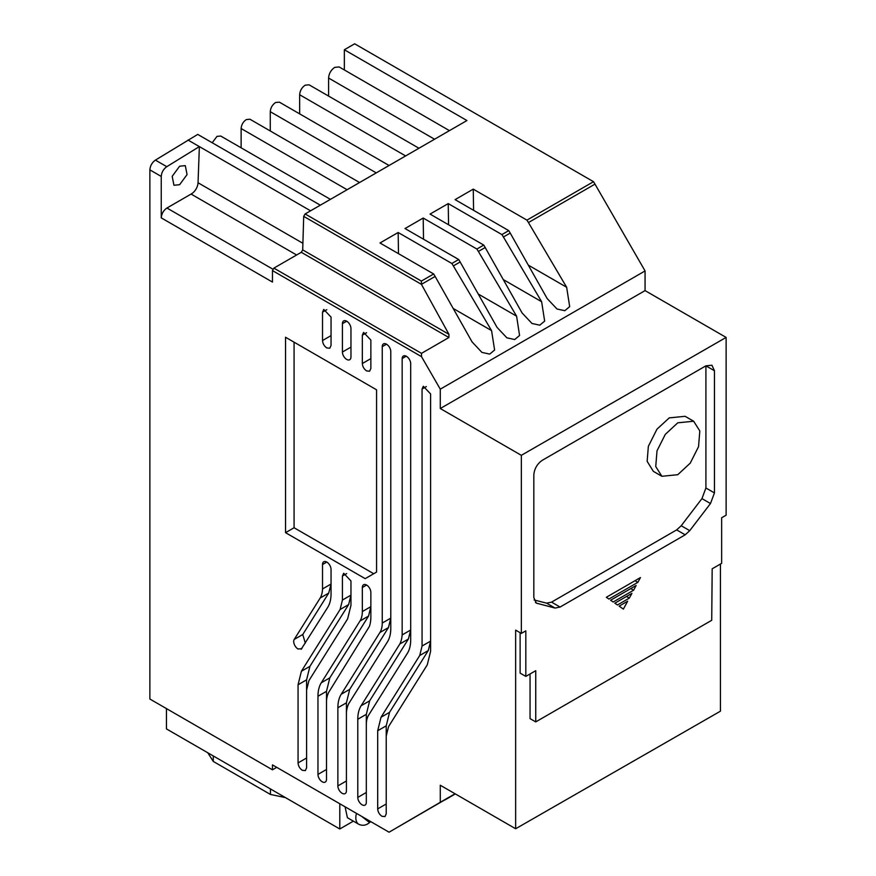 <?xml version="1.0" encoding="UTF-8"?>
<svg xmlns="http://www.w3.org/2000/svg" width="876" height="876" viewBox="0 0 876 876"><rect width="100%" height="100%" fill="white"/><g stroke="black" fill="none" stroke-linecap="round" stroke-linejoin="round"><path stroke-width="1.31" d="M301.892 648.579L298.059 649.017A6.143 3.548 60 0 1 294.216 639.436L320.189 598.012A30.988 17.892 -120 0 0 322.521 588.946L322.521 564.527A6.033 3.482 60 0 1 323.77 561.757A6.033 3.482 60 0 1 328.412 563.377A6.033 3.482 60 0 1 331.051 569.455L331.051 593.873A40.219 23.225 60 0 1 327.723 607.364L301.125 649.324M326.496 779.333A6.033 3.482 60 0 1 325.248 782.093A6.033 3.482 60 0 1 322.237 781.797A6.033 3.482 60 0 1 317.966 774.406L317.966 696.256A40.219 23.225 60 0 1 321.295 682.765L360.003 620.996A28.152 16.261 -120 0 0 362.335 611.558L362.335 587.511A6.033 3.482 60 0 1 363.584 584.752A6.033 3.482 60 0 1 368.238 586.372A6.033 3.482 60 0 1 370.866 592.439L370.866 616.868A40.219 23.225 60 0 1 369.398 626.428L328.829 692.117A34.427 19.874 -120 0 0 326.496 701.183L326.496 779.333M350.958 356.959A6.033 3.482 60 0 1 349.71 359.718A6.033 3.482 60 0 1 346.688 359.423A6.033 3.482 60 0 1 342.428 352.032L342.428 323.671A6.033 3.482 60 0 1 343.677 320.901A6.033 3.482 60 0 1 348.33 322.521A6.033 3.482 60 0 1 350.958 328.599L350.958 356.959M346.414 790.831A6.033 3.482 60 0 1 345.155 793.59A6.033 3.482 60 0 1 342.144 793.295A6.033 3.482 60 0 1 337.873 785.903L337.873 707.753A40.219 23.225 60 0 1 341.202 694.263L379.921 632.494A28.152 16.261 -120 0 0 382.243 623.055L382.243 346.655A6.033 3.482 60 0 1 383.502 343.896A6.033 3.482 60 0 1 388.145 345.516A6.033 3.482 60 0 1 390.784 351.583L390.784 628.355A40.219 23.225 60 0 1 387.455 641.856L348.736 703.614A39.354 22.721 -120 0 0 346.414 712.681L346.414 790.831M366.321 802.328A6.033 3.482 60 0 1 365.073 805.088A6.033 3.482 60 0 1 362.051 804.792A6.033 3.482 60 0 1 357.791 797.401L357.791 719.251A40.219 23.225 60 0 1 361.109 705.76L399.828 643.991A38.971 22.502 -120 0 0 402.161 634.925L402.161 358.558A6.044 3.482 60 0 1 403.409 356.006A6.044 3.482 60 0 1 407.964 357.528A6.044 3.482 60 0 1 410.691 363.485L410.691 639.852A40.219 23.225 60 0 1 407.362 653.343L368.654 715.112A28.152 16.261 -120 0 0 366.321 724.551L366.321 802.328M386.228 813.815L384.98 816.585L381.969 816.279C379.374 814.494 377.95 812.03 377.698 808.898L377.698 730.748L381.027 717.247L419.735 655.489L422.068 646.039L422.068 389.021L423.316 386.261L430.598 393.937L430.598 651.35L427.269 664.84L388.561 726.609L386.228 736.048L386.228 813.815M370.866 368.457L369.617 371.216L366.606 370.909C364.022 369.114 362.598 366.661 362.335 363.529L362.335 335.169L363.584 332.398L370.866 340.085L370.866 368.457M331.051 345.462L329.803 348.221L326.781 347.925C324.208 346.13 322.784 343.666 322.521 340.534L322.521 312.174L323.77 309.414L331.051 317.101L331.051 345.462M306.589 767.836L305.341 770.606L302.319 770.3C299.734 768.515 298.311 766.051 298.059 762.908L298.059 684.758L301.388 671.268L340.096 609.51L342.428 600.06L342.428 576.014L343.677 573.254L350.958 580.941L350.958 605.371L347.63 618.861L308.921 680.63L306.589 690.069L306.589 767.836M179.624 166.21L185.285 165.641L187.07 174.565L179.624 184.705L173.963 185.263L172.178 176.35L179.624 166.21M345.078 806.796L347.411 817.713L358.788 824.272A14.257 8.234 -60 0 1 356.455 813.366M330.405 199.356L220.719 136.032L216.996 136.393L212.2 142.755M389.064 165.487L279.345 102.142L275.59 102.514C272.37 104.737 270.596 107.803 270.279 111.701L376.253 172.89M449.443 130.633L339.111 66.926L334.752 67.364C331.008 69.949 328.949 73.507 328.588 78.041L434.562 139.229M418.947 148.241L309.075 84.808L305.166 85.191C301.815 87.501 299.975 90.688 299.658 94.75L405.621 155.928M359.565 182.526L249.945 119.235L246.298 119.596C243.156 121.753 241.437 124.742 241.13 128.531L347.104 189.72M677.772 474.704L661.884 476.281L655.741 466.536L657.011 450.811L665.289 434.386L677.772 422.812L693.661 421.236L699.814 430.97L698.533 446.694L690.255 463.119L677.772 474.704M661.884 476.281L653.354 471.354L647.145 461.313L648.35 446.344L656.945 429.207L669.242 417.885L685.131 416.308L693.661 421.236M285.543 532.674L285.543 337.249L376.56 389.798L376.56 572.083L365.183 578.653L285.543 532.674L294.073 527.746L294.073 342.177M272.458 769.807L272.458 764.879L389.075 832.2L440.278 802.296L440.278 785.235L515.646 828.751L515.646 630.129L521.34 633.414L521.34 455.323L440.278 408.523L440.278 389.163L421.498 356.631L421.498 353.346L448.906 337.523L301.278 252.299L302.702 249.89L303.698 216.361L305.122 213.952L310.575 210.809L199.367 146.599L166.79 166.681L155.413 160.111C152.052 162.542 150.201 165.794 149.873 169.878L149.873 699.026L272.458 769.807L276.728 767.343M421.498 356.631L272.458 270.585L272.458 282.072L161.25 217.872L161.25 176.448C161.578 172.364 163.429 169.112 166.79 166.681M320.189 598.012L328.719 593.085L331.051 584.018L322.521 588.946M294.216 639.436L302.757 634.509L328.719 593.085M302.757 634.509L305.308 643.126M321.295 682.765L329.825 677.838L368.544 616.08L370.866 606.63L362.335 611.558M329.825 677.838L326.496 691.328L317.966 696.256M317.966 774.406L326.496 769.478L326.496 691.328M326.496 771.844L326.496 772.468M350.958 328.588L350.958 347.115L342.428 352.032M341.202 694.263L349.732 689.335L388.451 627.566L390.784 618.127L390.784 351.572M349.732 689.335L346.414 702.826L337.873 707.753M337.873 785.903L346.414 780.976L346.414 702.826M406.234 356.204L402.161 358.558M410.691 385.276L410.691 363.485M402.161 634.925L410.691 629.997L408.358 639.064L399.828 643.991M361.109 705.76L369.65 700.833L408.358 639.064M369.65 700.833L366.321 714.323L357.791 719.251M357.791 797.401L366.321 792.473L366.321 714.323M373.724 573.725L294.073 527.746M515.646 828.751L720.444 711.181L720.444 564.034M302.702 249.89L448.95 334.325L421.433 284.339L435.131 276.433L472.055 341.881L481.92 352.393L489.717 354.101L494.611 350.028L491.567 330.613L453.352 265.91L460.163 261.979L497.086 327.438L506.886 337.829L514.672 339.538L519.567 335.497L516.599 316.17L478.384 251.456L485.184 247.525L522.118 312.984L531.984 323.474L539.769 325.182L544.664 321.12L541.631 301.716L503.415 237.002L510.215 233.071L547.15 298.53L556.994 308.998L564.79 310.706L569.674 306.644L566.652 287.262L528.436 222.559L594.99 184.135L645.064 270.936L645.064 290.613L726.127 337.413L726.127 515.176L721.649 517.771L721.649 563.334L712.177 568.809L711.728 620.296L535.74 721.901L530.046 718.627L530.046 673.962M535.74 721.901L535.74 670.677L525.819 676.403L520.125 673.118L520.125 632.713M440.278 802.296L455.049 793.765M445.085 799.865L455.323 793.93L444.975 799.799M455.181 793.842L389.075 832.2M303.698 216.361L421.433 284.339L421.378 281.076L433.675 273.98L379.987 242.981L398.164 232.49L451.852 263.479L458.706 259.526L405.019 228.537L423.196 218.036L476.883 249.036L483.738 245.072L430.05 214.083L448.227 203.593L501.915 234.582L508.759 230.629L455.082 199.629L473.259 189.139L526.936 220.128L593.512 181.693L354.66 43.8L344.345 49.757L466.93 120.538L310.575 210.809L320.32 205.181L197.735 134.4L155.413 160.111M161.25 217.872C161.6 213.7 163.505 210.415 166.933 208.017L191.088 194.067C194.341 192.183 196.563 189.139 197.746 184.956L198.042 182.832A9.275 5.355 120 0 0 198.042 182.821L199.367 146.599L187.99 140.029M272.458 270.585L273.881 268.122L301.278 252.299M448.95 334.325L448.906 337.523M645.064 270.936L440.278 389.163M645.064 290.613L440.278 408.523M726.127 337.413L521.34 455.323M525.819 676.403L525.819 630.83L521.34 633.414M640.455 577.569L637.87 582.343L608.908 599.064L606.323 597.279L640.455 577.569M636.129 585.486L610.594 600.235L613.178 602.02L633.6 590.227L636.129 585.486M631.924 593.337L614.853 603.192L617.438 604.977L629.34 598.111L631.924 593.337M627.654 601.221L619.124 606.148L623.383 609.105L627.654 601.221M555.088 608.075L560.082 607.046L685.185 534.82L689.74 530.659L710.48 503.536L714.455 492.925L714.455 370.756L711.947 365.226L705.914 365.829L542.354 460.261C537.174 463.842 534.327 468.769 533.823 475.044L533.823 597.596L536.32 603.115L555.088 608.075L546.558 603.148L551.551 602.119L676.655 529.903L681.21 525.742L701.95 498.608L705.914 487.998L705.914 365.829L714.455 370.756M430.598 393.937L430.598 641.112L422.068 646.039M419.735 655.489L428.276 650.561L430.598 641.112M428.276 650.561L389.557 712.319L386.228 725.821L386.228 803.982M370.866 340.074L370.866 358.613L362.335 363.529M331.051 317.09L331.051 335.618L322.521 340.534M301.388 671.268L309.918 666.34L348.626 604.582L350.958 595.132L350.958 589.033M309.918 666.34L306.589 679.842L298.059 684.758M298.059 762.908L306.589 758.003L306.589 679.842M306.589 760.357L306.589 760.97M593.512 181.693L594.99 184.135M353.367 821.151L339.789 828.981L339.789 803.741M339.789 828.981L166.451 728.909L166.451 708.596M296.614 254.993L191.088 194.067M435.131 276.433L433.675 273.98M528.436 222.559L526.936 220.128M473.587 210.317L473.259 189.139M510.215 233.071L508.759 230.629M503.415 237.002L501.915 234.582M448.556 224.76L448.227 203.593M485.184 247.525L483.738 245.072M478.384 251.456L476.883 249.036M423.524 239.214L423.196 218.036M516.599 316.17L478.23 294.018M460.163 261.979L458.706 259.526M453.352 265.91L451.852 263.479M398.492 253.668L398.164 232.49M635.023 580.7L637.87 582.343M630.753 588.584L633.6 590.227M626.493 596.468L629.34 598.111M534.108 599.961L546.558 603.148M344.345 49.757L344.345 69.949M207.798 752.791L213.284 761.441L213.284 755.955M270.443 788.947L270.443 794.444L213.284 761.441M270.443 794.444L285.434 797.609M270.279 130.973L270.279 111.701M328.588 96.064L328.588 78.041M299.658 113.869L299.658 94.75M241.13 147.814L241.13 128.531M369.924 821.14L368.752 821.929L361.613 816.344M161.25 176.448L149.873 169.878M326.781 562.063L322.521 564.527M360.003 620.996L368.544 616.08M366.606 585.048L362.335 587.511M346.688 321.207L342.428 323.671M388.451 627.566L379.921 632.494M386.513 344.191L382.243 346.655M382.243 623.055L390.784 618.127M272.874 269.184L166.933 208.017M421.498 353.346L273.881 268.122M426.338 386.568L422.068 389.021M389.557 712.319L381.027 717.247M386.228 725.821L377.698 730.748M386.228 803.971L377.698 808.898M366.606 332.705L362.335 335.169M326.781 309.71L322.521 312.174M350.958 595.132L342.428 600.06M340.096 609.51L348.626 604.582M346.688 573.561L342.428 576.014M302.899 243.298L198.053 182.766M305.122 213.952L421.378 281.076M453.199 308.462L491.567 330.613M566.652 287.262L528.294 265.11M541.631 301.716L503.262 279.564M676.655 529.903L685.185 534.82M560.082 607.046L551.551 602.119M537.36 603.542L535.433 602.425M714.455 492.925L705.914 487.998M710.48 503.536L701.95 498.608M689.74 530.659L681.21 525.742M358.788 824.272C361.963 825.75 365.018 825.586 367.92 823.768L370.778 821.633"/></g></svg>
